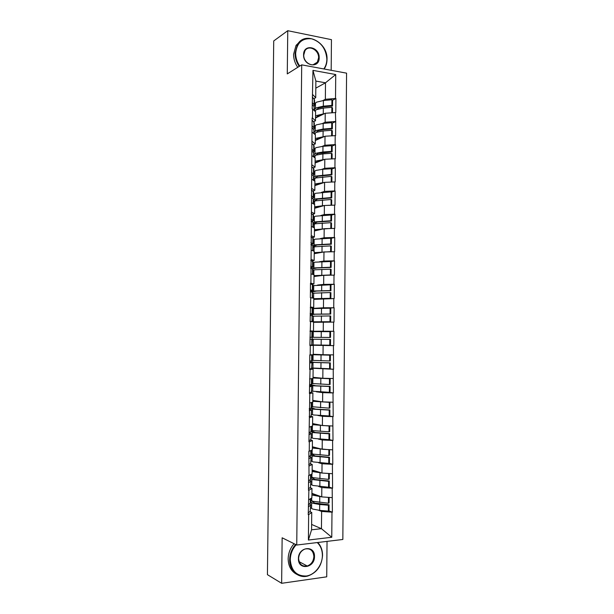 <?xml version="1.0" encoding="UTF-8"?>
<svg xmlns="http://www.w3.org/2000/svg" width="614" height="614" viewBox="0 0 614 614"><rect width="100%" height="100%" fill="white"/><g stroke="black" fill="none" stroke-linecap="round" stroke-linejoin="round"><path stroke-width="0.92" d="M304.552 565.985L304.13 566.169M331.176 70.311L331.445 39.657L287.759 30.7L273.721 40.946L267.428 574.666L281.642 583.3L326.725 576.83L327.039 541.379M342.842 539.476L346.572 73.158L301.704 64.854L296.746 545.032L342.842 539.476M315.811 88.163L325.504 82.79L335.728 74.54L312.963 70.372L312.196 108.816L315.581 111.756L315.496 120.789L313.639 121.679M335.728 74.54L335.52 98.47L335.912 98.532L332.481 100.282M315.519 117.995L325.228 113.26L335.789 112.554L335.912 98.532M335.405 112.492L335.712 121.564L332.258 123.145M315.304 140.483L325.021 136.239L335.597 135.61L335.712 121.564M335.206 135.556L335.129 144.589L335.52 144.643L332.021 146.071M322.688 160.093L317.929 161.006L315.089 163.017L324.806 159.272L335.397 158.727L335.52 144.643M335.006 158.673L334.929 167.729L335.321 167.775L331.775 169.05M314.875 185.62L324.599 182.358L335.198 181.897L335.321 167.775M334.807 181.851L334.73 190.931L335.121 190.969L331.522 192.082M314.66 208.269L324.392 205.498L334.998 205.122L335.121 190.969M334.615 205.084L334.53 214.179L334.922 214.217L331.245 215.169M314.437 230.971L324.177 228.692L334.799 228.4L334.922 214.217M334.415 228.37L334.331 237.488L334.722 237.518L330.923 238.316M314.222 253.72L323.969 251.947L334.607 251.74L334.722 237.518M334.216 251.709L334.131 260.85L334.523 260.881L330.539 261.51M314 276.53L323.755 275.256L334.407 275.133L334.523 260.881M334.016 275.11L333.932 284.274L334.323 284.29L329.227 284.842M313.785 299.386L334.2 298.581L334.323 284.29M333.809 298.565L333.732 307.752L334.123 307.767L326.08 308.228M313.562 322.304L334.001 322.089L334.123 307.767M333.609 322.074L333.532 331.284L333.924 331.291L311.666 331.437M309.886 345.183L333.801 345.651L333.924 331.291M333.41 345.644L333.602 369.267L325.22 368.63M311.966 368.2L333.602 369.267M333.21 369.275L333.402 392.945L328.175 392.285M316.394 391.816L322.688 392.638L333.402 392.945M333.003 392.952L333.195 416.676L329.173 415.962L329.219 410.121L329.887 409.945L315.588 409.116L311.582 407.896M317.837 415.44L322.473 416.284L333.195 416.676M332.803 416.699L332.995 440.468L329.158 439.586M318.382 439.071L322.258 439.985L332.995 440.468M332.596 440.491L332.788 464.322L329.073 463.271M318.612 462.756L322.043 463.747L332.788 464.322M332.397 464.345L332.588 488.23L328.943 487.009M318.697 486.495L321.828 487.562L332.588 488.23M332.189 488.26L332.381 512.191L328.797 510.81M318.689 510.288L321.613 511.439L332.381 512.191M331.982 512.237L331.767 537.265L308.397 540.036L308.642 514.616L311.743 512.437L309.794 511.646M312.595 108.885L312.503 118.026L312.104 117.965L310.899 283.207L310.492 283.192L310.354 297.698L310.753 297.713L310.116 321.567L310.523 321.582L309.886 345.498L310.285 345.498L310.2 354.869L309.794 354.869L309.648 369.49L310.055 369.482L309.418 393.536L309.824 393.52L308.942 441.804L309.349 441.781L309.256 451.244L308.85 451.267L309.026 475.489L308.612 475.52L308.474 490.31L308.88 490.279L308.236 514.655L308.642 514.616M322.542 123.46L325.144 122.24L325.228 113.26M325.144 122.24L335.328 121.503M312.503 118.026L315.496 120.789M322.212 146.378L324.936 145.242L325.021 136.239M312.365 132.286L315.358 134.873L315.274 143.929L313.386 144.735M324.936 145.242L335.129 144.589M312.273 141.45L315.274 143.929M321.843 169.349L324.729 168.29L324.806 159.272M312.135 155.749L315.135 158.044L315.051 167.123L313.125 167.852M324.729 168.29L334.929 167.729M312.05 164.936L315.051 167.123M321.429 192.374L324.514 191.399L324.599 182.358M311.904 179.265L314.913 181.276L314.828 190.371L312.848 191.015M324.514 191.399L334.73 190.931M311.82 188.475L314.828 190.371M320.922 215.46L324.307 214.562L324.392 205.498M311.674 202.843L314.69 204.562L314.606 213.68L312.557 214.24M324.307 214.562L334.53 214.179M311.59 212.076L314.606 213.68M320.278 238.593L324.092 237.779L324.177 228.692M311.444 226.474L314.468 227.901L314.383 237.042L312.234 237.511M324.092 237.779L334.331 237.488M311.359 235.73L314.383 237.042M319.326 261.794L323.885 261.05L323.969 251.947M311.214 250.159L314.245 251.295L314.161 260.459L311.851 260.843M323.885 261.05L334.131 260.85M311.129 259.438L314.161 260.459M312.764 285.587L313.255 285.533M317.553 285.057L323.67 284.382L323.755 275.256M310.983 273.905L314.023 274.75L313.931 283.937L311.329 284.236M323.67 284.382L333.932 284.274M310.899 283.207L313.931 283.937M312.541 308.412L323.463 307.767L323.547 298.619M310.753 297.713L313.792 298.258L313.708 307.468L310.354 307.675M323.463 307.767L333.732 307.752M310.661 307.038L313.708 307.468M310.024 331.299L323.248 331.207L323.332 322.035M310.523 321.582L313.57 321.828L313.478 331.061L310.024 331.084M323.248 331.207L333.532 331.284M310.431 330.923L313.478 331.061M313.255 354.263L323.033 354.708L323.118 345.513M310.285 345.498L313.34 345.452L309.886 345.367M313.34 345.452L313.255 354.708L310.2 354.869M323.033 354.708L333.333 354.877M313.04 377.311L322.818 378.262L322.903 369.045M310.055 369.482L313.117 369.129L309.679 368.861M313.117 369.129L313.025 378.408L309.963 378.876M322.818 378.262L333.126 378.523M311.743 391.218L312.319 391.295M312.818 400.405L322.603 401.871L322.688 392.638M309.824 393.52L312.887 392.868L310.247 392.523M312.887 392.868L312.802 402.17L309.732 402.938M322.603 401.871L332.926 402.231M312.595 423.56L322.388 425.54L322.473 416.284M309.586 417.62L312.664 416.668L310.331 416.231M312.664 416.668L312.572 425.986L309.494 427.06M322.388 425.54L332.719 425.993M312.373 446.762L322.173 449.271L322.258 439.985M309.349 441.781L312.434 440.522L310.262 440M312.434 440.522L312.342 449.862L309.256 451.244M322.173 449.271L332.519 449.816M312.15 470.025L321.959 473.049L322.043 463.747M309.118 466.003L312.204 464.437L310.131 463.823M312.204 464.437L312.112 473.801L309.026 475.489M321.959 473.049L332.312 473.693M311.927 493.341L321.744 496.895L321.828 487.562M308.88 490.279L311.973 488.406L309.97 487.708M311.973 488.406L311.881 497.793L308.788 499.788M321.744 496.895L332.113 497.632M311.628 524.448L321.452 528.692L321.613 511.439M311.743 512.437L311.574 529.798L321.452 528.692L331.767 537.265M308.397 540.036L311.574 529.798M287.759 30.7L287.275 73.895L301.704 64.854M296.746 545.032L282.141 537.795L281.642 583.3M322.841 100.596L325.351 99.299L325.504 82.79L315.872 81.086L315.719 97.703L313.884 98.677M325.351 99.299L335.52 98.47M312.733 94.656L315.719 97.703M312.963 70.372L315.872 81.086M333.801 345.651L309.993 345.068M310.692 499.973L312.749 501.262L328.406 503.227L328.452 497.371M311.912 495.022L321.429 496.78M311.927 493.403L314.775 495.252L319.794 496.189M310.623 507.709L312.672 509.06L319.625 510.372L328.337 511.109L328.383 505.215L329.066 504.785L314.698 503.043L310.692 500.218M310.676 501.93L312.726 503.227L319.679 504.501L328.383 505.215M310.646 504.838L310.2 511.316L310.646 504.731L309.74 503.825M310.254 505.406L308.312 506.911M310.2 511.316L308.251 512.882M328.337 511.109L329.012 510.671L329.066 504.785M328.406 503.227L329.081 502.805L329.127 497.417M308.328 504.9L310.669 502.751L310.707 498.553M310.922 476.571L312.971 477.669L328.613 479.373L328.659 473.494L324.683 473.217M312.135 471.506L321.889 473.026M312.15 470.132L314.997 471.705L320.262 472.527M310.845 484.285L312.894 485.451L328.544 487.24L328.59 481.353L329.273 480.992L314.921 479.473L310.914 477.055M310.899 478.513L312.948 479.634L328.59 481.353M310.876 481.008L310.431 487.393L310.876 480.916L309.702 480.025M310.484 481.491L308.543 482.781M310.431 487.393L308.489 488.729M308.558 481.1L310.899 478.935L310.937 474.438M328.544 487.24L329.219 486.856L329.273 480.992M328.613 479.373L329.288 479.012L329.334 473.509M311.144 453.216L313.194 454.137L328.82 455.573L328.866 449.709L312.357 448.051M312.373 446.915L315.22 448.22L320.823 448.926M311.068 460.922L313.117 461.897L328.751 463.424L328.805 457.553L329.48 457.253L315.143 455.964L311.137 453.946M308.796 456.701L311.129 455.181L313.178 456.095L328.805 457.553M311.106 457.23L310.661 463.516L311.106 457.161L309.533 456.302M310.715 457.637L308.781 458.704M310.661 463.516L308.719 464.637M328.751 463.424L329.426 463.109L329.48 457.253M328.82 455.573L329.495 455.281L329.541 449.655M311.367 429.923L313.416 430.66L329.027 431.834L329.073 425.986L312.587 424.642M312.595 423.76L315.435 424.788L321.559 425.372M311.298 437.605L313.347 438.404L328.958 439.662L329.012 433.814L329.68 433.568L315.366 432.517L311.359 430.89M311.144 431.772L313.401 432.609L329.012 433.814M311.336 433.515L310.891 439.708L311.336 433.461L309.134 432.647M310.945 433.837L309.011 434.689M310.891 439.708L308.957 440.606M328.958 439.662L329.634 439.409L329.68 433.568M329.488 425.855L329.073 425.986M329.027 431.834L329.703 431.604L329.749 425.863M309.034 432.686L311.352 431.488L311.405 426.392M311.597 406.683L329.234 408.156L329.281 402.316L312.81 401.295M312.818 400.65L315.657 401.41L329.281 402.316M311.521 414.35L313.57 414.964L329.165 415.962L329.841 415.77L329.887 409.945M310.623 408.302L313.624 409.185L329.219 410.121M311.567 409.86L311.121 415.954L311.567 409.814L309.264 409.185M311.175 410.098L309.249 410.728M311.121 415.954L309.187 416.637M329.234 408.156L329.902 407.98L329.956 402.162M309.264 408.732L311.582 407.849L311.636 402.462M311.82 383.504L329.442 384.525L329.488 378.708L313.033 378.001M313.033 377.602L329.488 378.708M311.743 391.149L329.373 392.323L329.419 386.498L330.094 386.383L315.803 385.776L311.743 384.932L311.751 384.349M309.625 384.817L313.846 385.815L329.419 386.498M311.789 386.26L311.352 392.254L311.789 386.229L309.494 385.799M311.405 386.413L309.479 386.828M311.352 392.254L309.425 392.722M329.373 392.323L330.04 392.192L330.094 386.383M310.055 378.861L309.556 378.953M329.442 384.525L330.109 384.418L330.163 378.608M309.502 384.84L311.812 384.264L311.866 378.585M309.625 384.94L311.743 384.932M296.194 544.764C292.417 548.977 290.445 553.943 290.268 559.669C291.228 570.767 296.577 576.216 306.309 576.016C314.913 574.857 322.365 565.248 322.388 555.509C322.35 550.144 320.638 545.823 317.261 542.561M317.73 542.507C320.922 545.831 322.534 550.113 322.557 555.355C321.751 565.832 316.855 572.716 307.883 575.993C298.511 578.787 289.301 570.636 289.662 559.607C289.831 553.813 291.819 548.77 295.618 544.472M314.483 556.537C314.805 568.242 297.959 570.583 298.419 558.61C298.204 546.744 315.02 544.725 314.483 556.537M298.611 558.448C299.195 564.266 302.065 566.783 307.23 566.001C311.298 564.435 313.516 561.257 313.877 556.476C313.255 550.535 310.293 548.049 304.981 549.023C301.083 550.658 298.957 553.805 298.611 558.448M296.723 574.32C291.189 571.342 288.334 566.169 288.158 558.801C288.334 553.03 290.315 548.003 294.098 543.72M323.816 68.945C325.788 66.235 326.801 63.004 326.863 59.243C326.011 48.621 320.922 41.806 311.59 38.789C302.134 37.976 296.823 42.803 295.656 53.264C295.672 57.877 297.038 62.144 299.762 66.066M299.241 66.396C296.47 62.382 295.073 58.031 295.065 53.318L297.529 44.385C305.35 30.485 327.999 42.435 327.024 59.443C326.97 63.096 326.019 66.281 324.184 68.983L324.169 69.006M319.18 57.77C319.495 69.029 303.124 66.036 303.577 54.776C303.362 43.402 319.702 46.679 319.18 57.77M303.761 54.984C303.347 62.897 313.685 68.3 317.315 62.183L318.589 57.831C319.027 49.934 308.581 44.438 304.951 50.762L303.761 54.984M297.752 67.333C294.981 63.334 293.592 58.998 293.584 54.301L296.048 45.398L300.576 40.946M312.042 360.372L329.649 360.963L329.695 355.153L312.795 354.731M313.255 354.6L329.695 355.153M311.966 368.001L329.58 368.738L329.626 362.92L330.301 362.866L315.143 362.421L311.966 362.045L311.981 360.779M309.855 360.994L309.847 362.037L312.994 362.413L329.626 362.92M312.019 362.713L311.574 368.615L312.019 362.697L309.717 362.467M311.636 362.79L309.717 362.989M311.574 368.615L309.656 368.868M329.58 368.738L330.248 368.669L330.301 362.866M310.937 354.831L312.096 354.938L309.794 355.13M329.649 360.963L330.317 360.909L330.363 355.122M309.732 361.001L312.035 360.74L312.089 354.953M309.847 362.037L311.966 362.045M312.188 344.907L313.155 344.945L313.217 339.227L310.07 339.189L310.085 337.293L329.848 337.447L329.902 331.66L312.319 331.614M310.07 339.189L312.188 339.212L312.204 337.316L330.516 337.462L330.57 331.683L329.902 331.66M313.155 344.945L329.779 345.206L329.833 339.404L330.501 339.412L312.188 339.212M313.217 339.227L329.833 339.404M311.858 339.22L309.947 339.197L311.858 339.22L311.805 345.03L309.886 345.068M312.242 339.22L311.805 345.03M329.779 345.206L330.455 345.198L330.501 339.412M312.265 337.27L309.963 337.255L312.265 337.27L312.319 331.483L310.024 331.36M330.516 337.462L329.848 337.447M310.085 337.293L312.204 337.316M310.3 315.489L310.308 314.498L313.455 314.176L330.056 313.992L330.109 308.213L312.541 308.604M312.411 315.765L312.426 314.537L315.596 314.214L330.723 314.069L330.777 308.305L330.109 308.213M313.324 321.805L329.987 321.728L330.04 315.949L330.708 316.018L330.654 321.782L329.987 321.728M312.465 316.195L330.04 315.949M313.57 321.966L330.654 321.782M312.035 321.506L312.089 315.703L312.411 321.567L310.116 321.329M311.536 321.659L312.411 321.575M312.089 315.703L310.177 315.473M312.488 313.838L312.541 308.082L310.254 307.652M330.723 314.069L330.056 313.992M310.193 313.501L312.488 313.854L310.193 314.046M310.308 314.498L312.426 314.537M310.531 291.834L314.752 290.959L330.263 290.599L330.309 284.835L312.764 285.648M312.641 292.356L312.641 291.819L316.701 291.044L330.923 290.729L330.977 284.98L330.309 284.835M313.792 298.688L330.194 298.312L330.24 292.548L330.908 292.671L330.862 298.427L330.194 298.312M312.687 293.223L330.24 292.548M313.785 299.102L330.862 298.427M312.257 297.982L312.311 292.249L312.641 298.051M312.311 292.249L310.408 291.803M312.71 290.468L312.772 284.743L310.484 284.006M330.923 290.729L330.263 290.599M310.431 289.839L312.71 290.499L310.415 290.882M310.531 291.765L312.641 291.819M312.035 268.679L314.967 267.873L330.462 267.251L330.516 261.503L315.028 262.178L312.979 262.754M312.488 274.328L312.541 268.848L316.916 267.98L331.13 267.451L331.176 261.71L330.516 261.503M314.015 275.64L330.393 274.957L330.447 269.201L331.115 269.385L331.061 275.126L330.393 274.957M312.91 270.306L314.951 269.792L330.447 269.201M314.007 276.292L316.847 275.586L331.061 275.126M312.541 268.848L310.638 268.195M312.94 267.151L312.994 261.457L310.715 260.413M331.13 267.451L330.462 267.251M310.661 266.23L312.94 267.197L310.646 267.781M312.963 245.615L315.189 244.832L330.67 243.965L330.716 238.232L315.243 239.161L313.201 239.905M313.14 246.506L317.131 244.971L331.33 244.218L331.383 238.501L330.716 238.232M314.23 252.646L330.601 251.648L330.647 245.907L331.314 246.153L331.268 251.778M313.132 247.442L315.174 246.751L330.647 245.907M314.222 253.528L317.062 252.561L323.102 252.101M312.718 250.719L312.764 245.508L313.094 250.865M312.764 245.508L310.868 244.641M330.984 251.786L330.601 251.648M313.163 243.896L313.217 238.224L310.945 236.881M331.33 244.218L330.67 243.965M310.884 242.683L313.163 243.95L311.006 244.71M313.37 222.736L315.412 221.854L330.869 220.741L330.923 215.015L315.466 216.189L313.424 217.118M313.355 223.933L317.354 222.022L331.529 221.048L331.583 215.337L330.923 215.015M314.452 229.705L330.8 228.4L330.854 222.675L331.514 222.982L331.468 228.462M313.347 224.632L315.389 223.765L330.854 222.675M314.437 230.818L317.277 229.59L322.81 229.014M312.94 227.18L312.994 222.222L313.324 227.357M312.994 222.222L311.098 221.147M313.386 220.687L313.439 215.046L311.175 213.403M331.529 221.048L330.869 220.741M311.114 219.19L313.386 220.764L311.843 221.57M313.585 199.98L315.627 198.928L331.076 197.562L331.123 191.852L315.68 193.28L313.639 194.377M313.57 201.415L317.568 199.12L331.737 197.931L331.783 192.236L331.123 191.852M314.667 206.818L324.299 205.521M313.57 201.876L315.611 200.839L331.053 199.489L331.713 199.857L331.667 205.199M314.66 208.169L317.499 206.68L322.688 205.982M313.171 203.687L313.217 198.99L313.547 203.909M313.217 198.99L311.375 197.539M331.046 205.229L331.053 199.489M327.676 205.36L331.007 205.206M313.608 197.539L313.662 191.929L311.398 189.979M331.737 197.931L331.076 197.562M311.344 195.751L313.608 197.624L312.449 198.468M313.808 177.285L315.842 176.057L331.276 174.445L331.322 168.743L322.757 169.28L315.895 170.423L313.861 171.69M313.792 178.95L317.783 176.279L331.936 174.875L331.982 169.188L331.322 168.743M314.89 183.985L324.276 182.465M313.785 179.173L315.826 177.96L331.261 176.364L331.921 176.794L331.875 181.997M314.875 185.566L317.714 183.816L322.657 183.01M313.393 180.255L313.439 175.811L313.777 180.508M313.439 175.811L311.551 174.292M331.207 182.028L331.261 176.364M313.831 174.445L313.884 168.858L311.628 166.617M331.936 174.875L331.276 174.445M311.574 172.373L313.831 174.545L312.933 175.412M314.023 154.644L316.064 153.239L322.918 151.98L331.476 151.374L331.529 145.695L322.972 146.316L316.118 147.613L314.076 149.056M315.143 155.603L317.998 153.492L332.136 151.865L332.182 146.193L331.529 145.695M315.105 161.206L324.315 159.463M314.007 156.524L316.041 155.135L322.903 153.891L331.46 153.3L332.12 153.784L332.074 158.849M313.624 156.885L313.662 152.686L314 157.169M313.662 152.686L311.782 150.99M331.414 158.888L331.46 153.3M314.053 151.405L314.107 145.848L311.858 143.308M332.136 151.865L331.476 151.374M311.797 149.048L314.053 151.52L313.34 152.395M314.238 132.048L316.279 130.475L323.125 129.055L331.675 128.364L331.729 122.693L323.179 123.406L316.333 124.865L314.291 126.476M316.087 132.455L318.213 130.751L323.801 129.6L332.335 128.917L332.381 123.26L331.729 122.693M315.327 138.472L324.392 136.515M314.245 133.906L316.264 132.371L323.11 130.959L331.66 130.283L332.32 130.828L332.274 135.748M315.381 140.452L318.144 138.25L322.757 137.229M313.846 133.568L313.884 129.623L314.222 133.89M313.884 129.623L312.012 127.72M331.614 135.794L331.66 130.283M314.276 128.426L314.33 122.892L312.081 120.052M332.335 128.917L331.675 128.364M312.027 125.786L313.9 127.704L314.276 128.549L313.693 129.431M314.46 109.507L316.494 107.765L323.34 106.184L331.875 105.408L331.928 99.752L323.386 100.542L316.548 102.162L314.514 103.95M316.694 109.545L318.428 108.072L324.015 106.782L332.535 106.015L332.581 100.374L331.928 99.752M315.542 115.8L324.499 113.621M314.805 111.011L316.479 109.653L323.317 108.087L331.859 107.32L332.519 107.926L332.473 112.715M315.68 117.919L318.359 115.555L322.849 114.419M314.069 110.305L314.107 106.613L314.445 110.666M314.107 106.613L312.234 104.503M331.813 112.761L331.859 107.32M314.498 105.493L314.552 99.99L312.311 96.851M332.535 106.015L331.875 105.408M312.257 102.576L314.122 104.695L314.498 105.639L314.023 106.514M311.666 500.709L311.689 497.916M311.59 508.484L311.643 502.674M319.625 510.372L319.679 504.501M319.702 502.521L319.756 496.649M310.277 503.411L310.316 498.798M311.889 477.201L311.92 473.908M311.82 484.953L311.874 479.158M319.848 486.595L319.902 480.731M319.917 478.751L319.971 472.895M310.507 479.503L310.554 474.653M312.119 453.738L312.15 449.947M312.042 461.482L312.096 455.695M320.063 462.864L320.117 457.023M320.132 455.051L320.186 449.202M310.738 455.649L310.784 450.561M312.342 430.345L312.38 426.055M312.265 438.058L312.319 432.287M320.278 439.202L320.331 433.369M320.354 431.396L320.408 425.571M310.968 431.857L311.014 426.53M312.564 406.998L312.61 402.216M312.488 414.696L312.549 408.939M320.5 415.586L320.546 409.768M320.569 407.803L320.623 401.993M311.198 408.126L311.252 402.561M312.787 383.712L312.841 378.439M312.71 391.394L312.772 385.646M320.715 392.031L320.769 386.229M320.784 384.272L320.838 378.47M311.421 384.441L311.482 378.646M313.01 360.479L313.063 354.754M312.94 368.139L312.994 362.413M320.93 368.53L320.984 362.744M320.999 360.786L321.053 354.999M311.651 360.825L311.705 354.999M313.232 337.301L313.286 331.591M321.145 345.091L321.199 339.312M321.214 337.362L321.268 331.591M311.881 337.255L311.935 331.453M313.455 314.176L313.508 308.481M313.378 321.805L313.439 316.103M321.36 321.705L321.414 315.941M321.429 314L321.483 308.243M312.104 313.746L312.165 307.959M313.677 291.105L313.731 285.426M313.608 298.227L313.654 293.031M321.575 298.373L321.629 292.625M321.644 290.683L321.698 284.942M312.334 290.299L312.388 284.52M313.9 268.095L313.954 262.424M313.831 274.696L313.877 270.007M321.79 275.103L321.836 269.369M321.859 267.428L321.913 261.702M312.557 266.906L312.618 261.142M314.115 245.132L314.168 239.475M314.061 251.226L314.099 247.043M321.997 251.886L322.051 246.16M322.066 244.234L322.12 238.516M312.787 243.566L312.841 237.81M314.337 222.23L314.391 216.581M314.284 227.809L314.314 224.133M322.212 228.723L322.266 223.012M322.281 221.086L322.335 215.384M313.01 220.28L313.063 214.547M314.552 199.373L314.606 193.748M314.506 204.454L314.537 201.277M322.427 205.613L322.473 199.918M322.496 197.992L322.55 192.305M313.232 197.056L313.286 191.33M314.775 176.579L314.828 170.961M314.729 181.153L314.752 178.474M322.634 182.558L322.688 176.878M322.703 174.959L322.757 169.28M313.455 173.885L313.516 168.175M314.99 153.838L315.043 148.227M314.951 157.905L314.974 155.726M322.849 159.556L322.903 153.891M322.918 151.98L322.972 146.316M313.677 150.768L313.739 145.073M315.212 131.143L315.266 125.548M315.174 134.712L315.189 133.031M323.056 136.615L323.11 130.959M323.125 129.055L323.179 123.406M313.9 127.704L313.961 122.025M315.427 108.509L315.481 102.929M315.396 111.579L315.412 110.39M323.271 113.728L323.317 108.087M323.34 106.184L323.386 100.542M314.122 104.695L314.184 99.031M311.129 455.181L311.175 450.392M307.23 566.001L299.148 561.703M317.315 62.183L313.002 64.815M296.048 45.398L297.529 44.385M312.871 274.427L312.917 269.139"/></g></svg>
